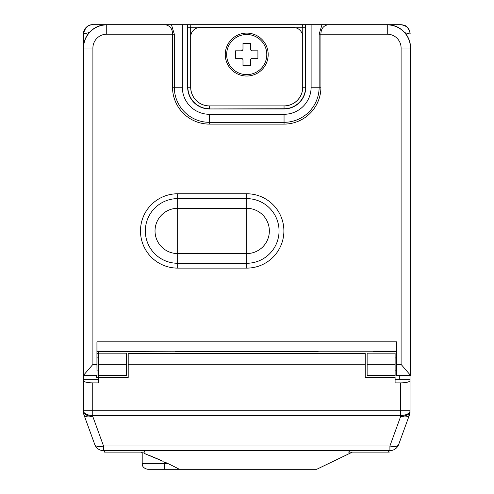 <?xml version="1.0" encoding="UTF-8"?>
<svg xmlns="http://www.w3.org/2000/svg" width="494" height="494" viewBox="0 0 494 494"><rect width="100%" height="100%" fill="white"/><g stroke="black" fill="none" stroke-linecap="round" stroke-linejoin="round"><path stroke-width="0.74" d="M98.578 375.582L98.578 377.472M98.325 353.167L126.316 353.167L126.316 364.337L98.325 364.337L98.325 351.475M399.306 375.594L399.306 379.188L395.101 379.188M97.028 353.581L98.325 353.581M83.406 375.594L83.406 410.804L410.032 410.804L410.032 380.51C409.606 381.961 406.494 382.751 400.702 382.881L395.101 382.881L395.101 377.472L365.239 377.472L365.239 353.581L128.199 353.581L128.199 377.472L98.337 377.472L98.337 382.881L92.736 382.881L92.736 415.473L400.702 415.473L400.702 416.325A9.33 4.452 20 0 0 409.47 414.855A9.33 9.33 0 0 0 410.032 411.663L410.032 411.663A9.33 4.668 180 0 1 400.702 416.325L389.914 445.971A9.33 4.452 20 0 0 398.683 444.495L409.47 414.855M96.472 375.594L96.472 377.472L98.337 377.472M98.578 351.475L98.578 353.167M373.322 351.215L318.828 351.215L315.487 351.771L177.951 351.771L174.61 351.215L120.054 351.475L119.857 351.092L97.003 351.092L96.935 341.836L396.694 341.836L396.596 375.594L396.596 357.866A6.533 6.533 0 0 0 395.12 358.033M98.325 364.337L98.325 375.582L126.316 375.582L126.316 364.337M410.36 351.858L410.36 375.174L410.742 375.594L410.742 351.802L410.36 351.858L410.594 48.029A23.329 23.329 0 0 0 387.265 24.7L106.735 24.7A23.329 23.329 0 0 0 83.406 48.029L83.258 375.594L97.028 375.594L97.028 351.475L120.054 351.475M410.36 375.174L401.097 364.399L396.694 364.399M373.569 351.475L396.596 351.475L396.596 357.866M174.61 351.215L318.828 351.215M120.308 351.215L119.857 351.092M315.487 351.771L315.45 351.185L316.703 351.567M177.951 351.771L177.994 351.185L176.735 351.567M401.097 364.399L401.097 48.029A13.838 13.838 0 0 0 387.265 34.197L320.921 34.197L320.921 87.228A36.871 36.871 0 0 1 284.05 124.099L209.388 124.099A36.871 36.871 0 0 1 172.523 87.228L172.523 34.197L174.302 34.197L171.529 24.91L166.003 24.867C170.319 25.984 172.492 29.097 172.523 34.197L106.735 34.197A13.838 13.838 0 0 0 92.903 48.029L92.903 364.399L96.935 364.399L96.935 341.836M97.028 351.475L97.003 351.092M96.935 364.399L97.028 375.594M396.596 351.475L396.694 341.836M92.903 364.399L83.258 375.594M83.258 351.802L83.64 351.858L83.566 48.029A23.169 23.169 0 0 1 106.735 24.867L93.199 24.7C88.414 24.292 85.141 27.392 83.406 34.018L89.358 32.487M83.406 351.512L83.566 351.839M319.143 34.197L320.921 34.197C320.952 29.09 323.125 25.978 327.436 24.867L321.909 24.91L319.143 34.197L319.143 87.228L320.921 87.228M198.045 27.72L190.678 27.72L190.777 24.922L171.529 24.91M295.393 27.72L302.76 27.72L302.668 24.922L321.909 24.91M182.329 25.077L182.329 87.228A27.065 27.065 0 0 0 209.388 114.293L284.05 114.293A27.065 27.065 0 0 0 311.115 87.228L311.115 25.077M187.664 25.077L187.664 87.228A21.724 21.724 0 0 0 209.388 108.952L284.05 108.952A21.724 21.724 0 0 0 305.774 87.228L305.774 25.077M190.727 36.834L190.727 87.228A18.667 18.667 0 0 0 209.388 105.889L284.05 105.889A18.667 18.667 0 0 0 302.711 87.228L302.711 36.834A9.33 9.33 0 0 0 293.38 27.497L200.058 27.497A9.33 9.33 0 0 0 190.727 36.834M225.258 54.562A21.464 21.464 0 0 0 246.722 76.027A21.464 21.464 0 0 0 268.186 54.562A21.464 21.464 0 0 0 246.722 33.098A21.464 21.464 0 0 0 225.258 54.562M226.653 54.562A20.063 20.063 0 0 0 246.722 74.631A20.063 20.063 0 0 0 266.785 54.562A20.063 20.063 0 0 0 246.722 34.5A20.063 20.063 0 0 0 226.653 54.562M250.452 65.764L250.452 60.163A1.865 1.865 0 0 1 252.317 58.298L257.917 58.298L257.917 50.833L252.317 50.833A1.865 1.865 0 0 1 250.452 48.962L250.452 43.367L242.986 43.367L242.986 48.962A1.865 1.865 0 0 1 241.121 50.833L235.521 50.833L235.521 58.298L241.121 58.298A1.865 1.865 0 0 1 242.986 60.163L242.986 65.764L250.452 65.764M410.032 380.51L410.032 375.594M400.702 382.881L400.702 415.473A9.33 4.668 180 0 0 410.032 410.804L410.032 411.663A9.33 4.668 0 0 1 400.702 416.325M83.406 411.663L83.406 410.804A9.33 4.668 0 0 0 92.736 415.473L92.736 416.325A9.33 4.452 -20 0 1 83.968 414.855A9.33 9.33 0 0 1 83.406 411.663A9.33 9.33 0 0 0 83.968 414.855L94.755 444.495A9.33 4.452 -20 0 0 103.524 445.971L92.736 416.325A9.33 4.668 0 0 1 83.406 411.663M83.406 380.51C83.838 381.961 86.95 382.751 92.736 382.881M398.683 444.495A9.33 9.33 0 0 1 389.914 450.633L103.524 450.633A9.33 9.33 0 0 1 94.755 444.495M389.914 450.633L390.334 450.627L389.914 450.633L390.334 450.627L389.914 450.633L390.334 450.627L389.914 450.633L389.914 445.971L103.524 445.971L103.524 450.633L103.104 450.627L103.524 450.633M349.906 450.633L348.628 452.103L389.315 452.103L388.037 450.633L389.315 452.103M104.123 452.103L105.401 450.633L104.123 452.103L144.81 452.103L143.532 450.633M144.31 453.467L163.174 461.353M160.161 459.994L153.992 457.345M152.72 456.814L151.288 456.228M151.022 456.116L149.954 455.684M148.323 455.036L147.799 454.826M147.15 454.573L144.402 453.498M164.595 469.3L147.799 469.3L178.772 469.3L164.595 469.3L164.595 463.699L142.198 463.699L142.198 452.658L141.049 452.103M168.244 463.699L164.595 462.007L164.595 463.699L168.244 463.699C176.945 467.892 180.452 469.757 178.772 469.3L316.71 469.3L352.389 452.103M395.12 364.337L395.12 353.167L367.122 353.167L367.122 375.582L395.12 375.582L395.12 364.337L367.122 364.337M93.014 24.7L92.736 24.7A9.33 9.33 -45 0 0 83.406 34.018L83.406 48.029L83.406 34L84.103 30.492L86.117 27.454L88.661 25.639L90.797 24.904M386.666 24.7L400.702 24.7A9.337 9.337 0 0 1 410.032 34.006A9.33 9.33 -90 0 1 410.032 34.012L410.032 34.024A9.33 9.33 -90 0 1 410.032 34.03L410.032 33.932M400.529 24.7L327.436 24.867M355.513 24.7L346.572 24.7M338.304 24.7L329.64 24.7M328.43 24.7L327.077 24.7M325.552 24.7L324.231 24.7M325.324 24.7L298.08 24.7M195.383 24.7L168.114 24.7M169.207 24.7L167.892 24.7M166.367 24.7L165.008 24.7M163.804 24.7L155.141 24.7M146.872 24.7L137.931 24.7M92.736 24.7L106.772 24.7L92.736 24.7M404.845 32.697L410.032 34A9.337 9.337 0 0 1 410.032 34.03C410.786 34.623 408.353 25.145 403.184 25.04M373.699 351.166L119.931 351.166M246.722 193.765L177.661 193.765A37.18 37.18 0 0 0 140.481 230.945A37.18 37.18 0 0 0 177.661 268.119L246.722 268.119A37.18 37.18 0 0 0 283.896 230.945A37.18 37.18 0 0 0 246.722 193.765L246.722 198.619L177.661 198.619A32.326 32.326 0 0 0 145.335 230.945A32.326 32.326 0 0 0 177.661 263.271L246.722 263.271A32.326 32.326 0 0 0 279.048 230.945A32.326 32.326 0 0 0 246.722 198.619L246.722 208.314L177.661 208.314A22.631 22.631 0 0 0 155.03 230.945A22.631 22.631 0 0 0 177.661 253.576L177.661 268.119M396.62 351.092L373.767 351.092M92.903 48.029L83.406 48.029M83.64 351.858L83.64 375.174M410.594 48.029L410.434 48.029A23.169 23.169 0 0 0 387.265 24.867L387.265 34.197M401.097 48.029L410.434 48.029L410.434 351.839M284.05 124.099L284.05 122.321A35.093 35.093 0 0 0 319.143 87.228L311.115 87.228M209.388 124.099L209.388 122.321L284.05 122.321L284.05 114.293M172.523 87.228L174.302 87.228A35.093 35.093 0 0 0 209.388 122.321L209.388 114.293M174.302 34.197L174.302 87.228L182.329 87.228M166.003 24.867L106.735 24.867L106.735 34.197M302.668 24.922L190.777 24.922M190.678 87.228A18.71 18.71 0 0 0 209.388 105.938L209.388 108.742A21.514 21.514 0 0 1 187.881 87.228L190.678 87.228L190.678 27.72L187.881 27.72L187.664 87.228M187.881 27.72L187.893 24.966M305.551 24.966L305.564 27.72L302.76 27.72L302.76 87.228L305.774 87.228M209.388 105.938L284.05 105.938A18.71 18.71 0 0 0 302.76 87.228M305.564 27.72L305.564 87.228A21.514 21.514 0 0 1 284.05 108.742L284.05 108.952M284.05 105.938L284.05 108.742L209.388 108.952M177.661 193.765L177.661 253.576L246.722 253.576A22.631 22.631 0 0 0 269.347 230.945A22.631 22.631 0 0 0 246.722 208.314L246.722 268.119M410.032 379.306L395.101 379.306M83.406 379.306L98.337 379.306M365.239 364.776L128.199 364.776M330.708 24.7L329.93 24.7M410.742 375.594L396.596 375.594M395.12 370.759A6.533 6.533 0 0 0 396.596 370.926M98.325 357.996A6.533 6.533 0 0 0 97.028 357.866M97.028 370.926A6.533 6.533 0 0 0 98.325 370.803M142.198 463.699L142.321 464.879C142.241 464.459 142.247 468.269 147.799 469.3M162.73 24.7L163.508 24.7M164.385 24.7L165.15 24.7M166.101 24.7L167.114 24.7M329.053 24.7L328.288 24.7M327.337 24.7L326.33 24.7M400.609 24.7L400.708 24.7C406.821 25.626 409.934 28.726 410.032 34.006L410.032 33.975"/></g></svg>
